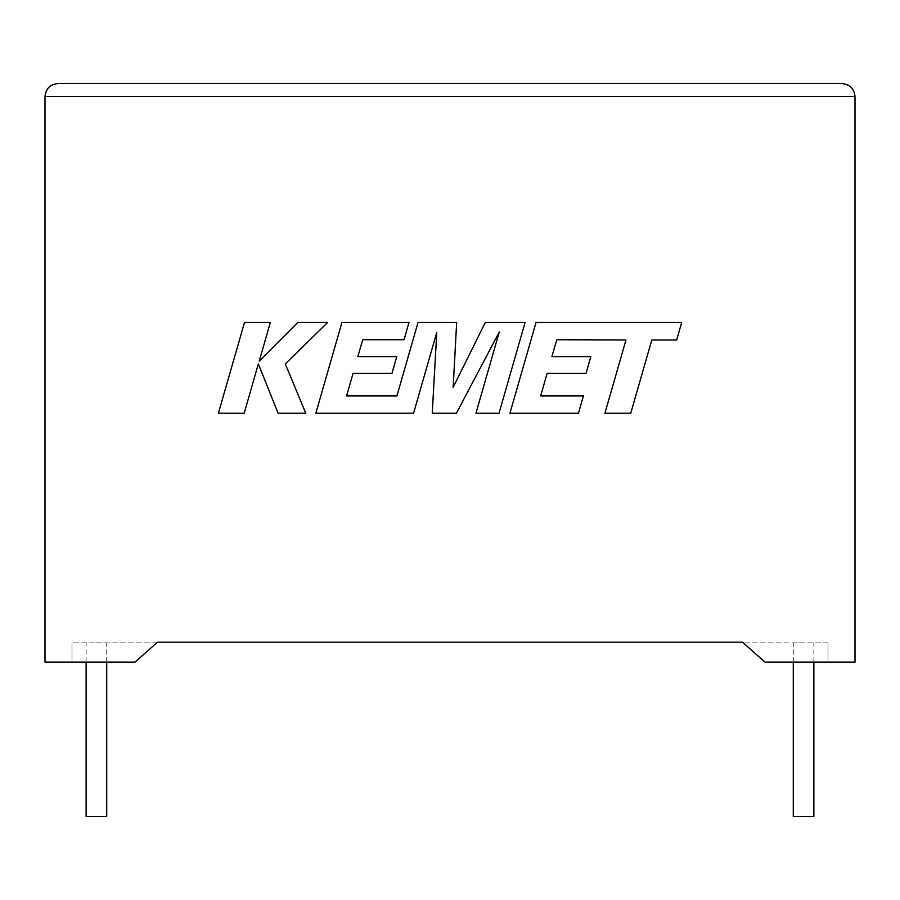 <?xml version="1.0" encoding="UTF-8"?>
<svg xmlns="http://www.w3.org/2000/svg" width="900" height="900" viewBox="0 0 900 900"><rect width="100%" height="100%" fill="white"/><g stroke="black" fill="none" stroke-linecap="round" stroke-linejoin="round"><path stroke-width="0.67" stroke-dasharray="4.5 3.38" d="M813.859 816.424L793.283 816.424M803.576 642.859L793.283 642.859L803.576 642.859M86.141 816.424L106.718 816.424M96.424 642.859L106.718 642.859L96.424 642.859M765 662.141L855 662.141L855 96.424L45 96.424L45 662.141L135 662.141L72 662.141L135 662.141L156.746 642.859L72 642.859L156.746 642.859L135 662.141L157.489 642.195L742.511 642.195L765 662.141L828 662.141L765 662.141L743.254 642.859L765 662.141M828 642.859L743.254 642.859L828 642.859L828 662.141L828 642.859M72 642.859L72 662.141L72 642.859M842.141 83.576L57.859 83.576M244.496 322.459L218.419 413.179L244.215 413.179L258.334 363.926L278.111 413.179L305.719 413.179L285.3 363.926L327.656 322.459L297.799 322.459L259.234 361.147L270.326 322.459L244.496 322.459M525.105 322.459L485.314 322.459L453.173 387.27L456.66 322.459L418.027 322.459L396.911 395.921L346.613 395.921L353.036 373.376L391.973 373.376L396.765 356.603L357.817 356.603L362.734 339.728L404.066 339.728L408.971 322.459L341.944 322.459L315.844 413.179L413.584 413.179L436.77 332.415L432.248 413.179L456.435 413.179L499.275 332.021L475.965 413.179L499.027 413.179L525.105 322.459M556.819 339.728L625.972 339.975L604.924 413.179L630.765 413.179L651.814 339.975L676.654 339.975L681.683 322.459L536.04 322.459L509.94 413.179L578.486 413.179L583.391 395.921L540.686 395.921L547.121 373.376L586.046 373.376L590.839 356.603L551.903 356.603L556.819 339.728M813.859 662.141L813.859 642.859M106.718 662.141L106.718 642.859M86.141 662.141L86.141 642.859M793.283 662.141L793.283 642.859"/><path stroke-width="1.35" d="M793.283 662.141L793.283 816.424L813.859 816.424L813.859 662.141M106.718 662.141L106.718 816.424L86.141 816.424L86.141 662.141M765 662.141L855 662.141L855 96.424C854.179 88.672 849.893 84.386 842.141 83.576C849.893 84.386 854.179 88.672 855 96.424L45 96.424L45 662.141L135 662.141L157.489 642.195L742.511 642.195L765 662.141M57.859 83.576C50.108 84.386 45.821 88.672 45 96.424C45.821 88.672 50.108 84.386 57.859 83.576L842.141 83.576M244.496 322.459L218.419 413.179L244.215 413.179L258.334 363.926L278.111 413.179L305.719 413.179L285.3 363.926L327.656 322.459L297.799 322.459L259.234 361.147L270.326 322.459L244.496 322.459M525.105 322.459L485.314 322.459L453.173 387.27L456.66 322.459L418.027 322.459L396.911 395.921L346.613 395.921L353.036 373.376L391.973 373.376L396.765 356.603L357.817 356.603L362.734 339.728L404.066 339.728L408.971 322.459L341.944 322.459L315.844 413.179L413.584 413.179L436.77 332.415L432.248 413.179L456.435 413.179L499.275 332.021L475.965 413.179L499.027 413.179L525.105 322.459M556.819 339.728L625.972 339.975L604.924 413.179L630.765 413.179L651.814 339.975L676.654 339.975L681.683 322.459L536.04 322.459L509.94 413.179L578.486 413.179L583.391 395.921L540.686 395.921L547.121 373.376L586.046 373.376L590.839 356.603L551.903 356.603L556.819 339.728"/></g></svg>
